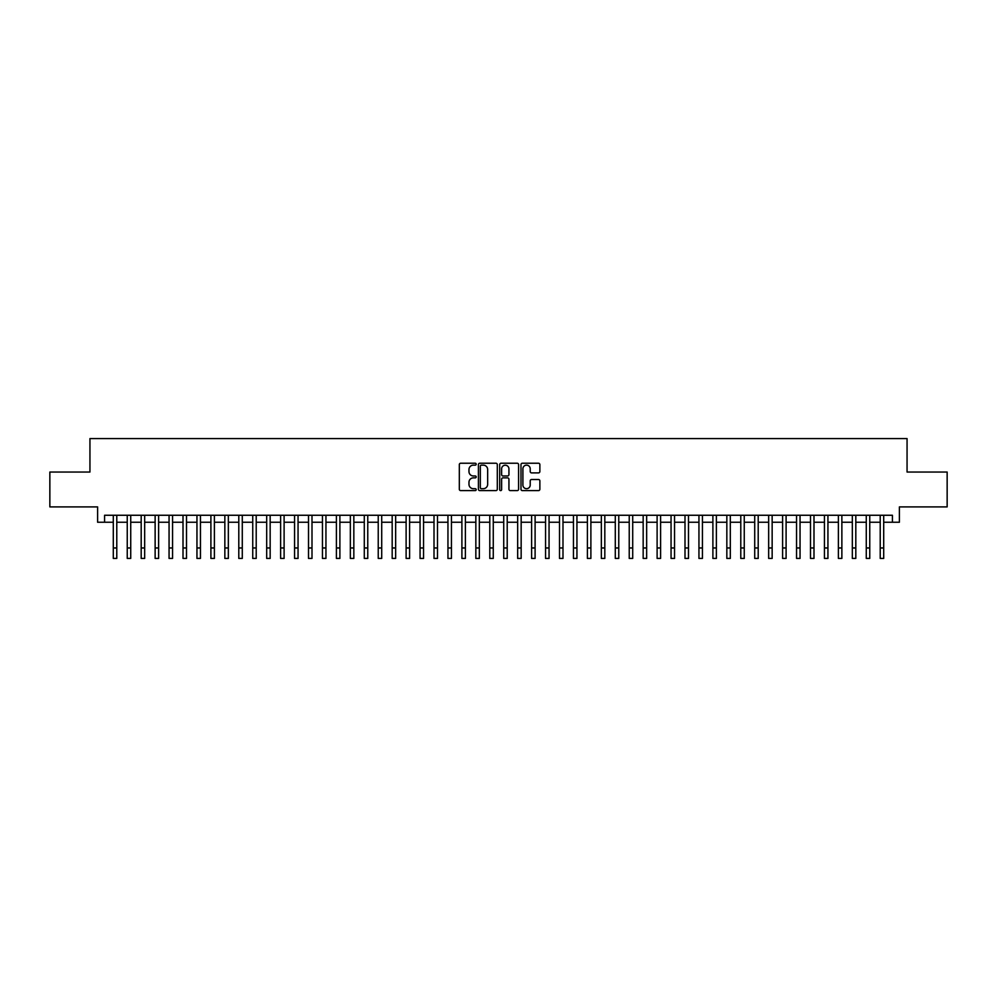 <?xml version="1.0" encoding="UTF-8"?>
<svg xmlns="http://www.w3.org/2000/svg" width="997" height="997" viewBox="0 0 997 997"><rect width="100%" height="100%" fill="white"/><g stroke="black" fill="none" stroke-linecap="round" stroke-linejoin="round"><path stroke-width="1.5" d="M476.192 464.191A0.96 0.96 0 0 0 475.233 463.231L460.689 463.231A1.371 1.371 0 0 0 459.318 464.602L459.318 489.24A1.371 1.371 0 0 0 460.689 490.611L475.233 490.611A0.96 0.96 0 0 0 476.192 489.652A0.96 0.96 0 0 0 475.233 488.692L473.351 488.692A4.374 4.374 0 0 1 468.976 484.318L468.976 482.261A4.374 4.374 0 0 1 473.351 477.875L475.233 477.875A0.96 0.96 0 0 0 476.192 476.927A0.96 0.96 0 0 0 475.233 475.968L473.351 475.968A4.374 4.374 0 0 1 468.976 471.581L468.976 469.525A4.374 4.374 0 0 1 473.351 465.15L475.233 465.15A0.96 0.96 0 0 0 476.192 464.191M538.505 472.89A1.371 1.371 0 0 0 539.863 471.519L539.863 464.602A1.371 1.371 0 0 0 538.505 463.231L522.353 463.231A1.371 1.371 0 0 0 520.982 464.602L520.982 489.24A1.371 1.371 0 0 0 522.353 490.611L538.505 490.611A1.371 1.371 0 0 0 539.863 489.24L539.863 480.89A1.371 1.371 0 0 0 538.505 479.52L531.588 479.52A1.371 1.371 0 0 0 530.217 480.89L530.217 485.028A3.664 3.664 0 0 1 526.553 488.692A3.664 3.664 0 0 1 522.902 485.028L522.902 468.814A3.664 3.664 0 0 1 526.553 465.15A3.664 3.664 0 0 1 530.217 468.814L530.217 471.519A1.371 1.371 0 0 0 531.588 472.89L538.505 472.89M104.585 522.241L104.585 515.262L892.415 515.262L892.415 522.241L899.394 522.241L899.394 506.9L947.15 506.9L947.15 472.042L907.058 472.042L907.058 438.58L89.942 438.58L89.942 472.042L49.85 472.042L49.85 506.9L97.606 506.9L97.606 522.241L113.297 522.241M497.304 464.602A1.371 1.371 0 0 0 495.933 463.231L479.781 463.231A1.371 1.371 0 0 0 478.41 464.602L478.41 489.24A1.371 1.371 0 0 0 479.781 490.611L495.933 490.611A1.371 1.371 0 0 0 497.304 489.24L497.304 464.602M501.067 463.231L517.219 463.231A1.371 1.371 0 0 1 518.59 464.602L518.59 489.24A1.371 1.371 0 0 1 517.219 490.611L510.302 490.611A1.371 1.371 0 0 1 508.931 489.24L508.931 479.245A1.371 1.371 0 0 0 507.573 477.875L502.987 477.875A1.371 1.371 0 0 0 501.616 479.245L501.616 489.652A0.96 0.96 0 0 1 500.656 490.611A0.96 0.96 0 0 1 499.696 489.652L499.696 464.602A1.371 1.371 0 0 1 501.067 463.231M116.786 522.241L127.242 522.241M130.732 522.241L141.188 522.241M144.665 522.241L155.133 522.241M158.61 522.241L169.066 522.241M172.556 522.241L183.012 522.241M186.501 522.241L196.957 522.241M200.447 522.241L210.903 522.241M214.392 522.241L224.848 522.241M228.338 522.241L238.794 522.241M242.283 522.241L252.74 522.241M256.217 522.241L266.685 522.241M270.162 522.241L280.618 522.241M284.108 522.241L294.564 522.241M298.053 522.241L308.509 522.241M311.999 522.241L322.455 522.241M325.944 522.241L336.4 522.241M339.89 522.241L350.346 522.241M353.835 522.241L364.291 522.241M367.768 522.241L378.237 522.241M381.714 522.241L392.182 522.241M395.659 522.241L406.115 522.241M409.605 522.241L420.061 522.241M423.551 522.241L434.007 522.241M437.496 522.241L447.952 522.241M451.442 522.241L461.898 522.241M465.387 522.241L475.843 522.241M479.333 522.241L489.789 522.241M493.266 522.241L503.734 522.241M507.211 522.241L517.667 522.241M521.157 522.241L531.613 522.241M535.102 522.241L545.558 522.241M549.048 522.241L559.504 522.241M562.993 522.241L573.449 522.241M576.939 522.241L587.395 522.241M590.885 522.241L601.341 522.241M604.818 522.241L615.286 522.241M618.763 522.241L629.232 522.241M632.709 522.241L643.165 522.241M646.654 522.241L657.11 522.241M660.6 522.241L671.056 522.241M674.545 522.241L685.001 522.241M688.491 522.241L698.947 522.241M702.436 522.241L712.892 522.241M716.382 522.241L726.838 522.241M730.315 522.241L740.783 522.241M744.261 522.241L754.717 522.241M758.206 522.241L768.662 522.241M772.152 522.241L782.608 522.241M786.097 522.241L796.553 522.241M800.043 522.241L810.499 522.241M813.988 522.241L824.444 522.241M827.934 522.241L838.39 522.241M841.867 522.241L852.335 522.241M855.812 522.241L866.268 522.241M869.758 522.241L880.214 522.241M883.703 522.241L892.415 522.241M481.289 465.15A0.96 0.96 0 0 0 480.33 466.11L480.33 487.732A0.96 0.96 0 0 0 481.289 488.692L483.271 488.692A4.374 4.374 0 0 0 487.658 484.318L487.658 469.525A4.374 4.374 0 0 0 483.271 465.15L481.289 465.15M508.931 468.877A3.664 3.664 0 0 0 505.28 465.225A3.664 3.664 0 0 0 501.616 468.877L501.616 474.597A1.371 1.371 0 0 0 502.987 475.968L507.573 475.968A1.371 1.371 0 0 0 508.931 474.597L508.931 468.877M113.297 547.964L116.786 547.964L116.786 558.42L113.297 558.42L113.297 515.262M116.786 547.964L116.786 515.262M127.242 558.42L130.732 558.42L127.242 558.42L127.242 515.262M130.732 558.42L130.732 515.262M141.188 558.42L144.665 558.42L141.188 558.42L141.188 515.262M144.665 558.42L144.665 515.262M155.133 558.42L158.61 558.42L155.133 558.42L155.133 515.262M158.61 558.42L158.61 515.262M169.066 558.42L172.556 558.42L169.066 558.42L169.066 515.262M172.556 558.42L172.556 515.262M183.012 558.42L186.501 558.42L183.012 558.42L183.012 515.262M186.501 558.42L186.501 515.262M196.957 558.42L200.447 558.42L196.957 558.42L196.957 515.262M200.447 558.42L200.447 515.262M210.903 558.42L214.392 558.42L210.903 558.42L210.903 515.262M214.392 558.42L214.392 515.262M224.848 558.42L228.338 558.42L224.848 558.42L224.848 515.262M228.338 558.42L228.338 515.262M238.794 558.42L242.283 558.42L238.794 558.42L238.794 515.262M242.283 558.42L242.283 515.262M252.74 558.42L256.217 558.42L252.74 558.42L252.74 515.262M256.217 558.42L256.217 515.262M266.685 558.42L270.162 558.42L266.685 558.42L266.685 515.262M270.162 558.42L270.162 515.262M280.618 558.42L284.108 558.42L280.618 558.42L280.618 515.262M284.108 558.42L284.108 515.262M294.564 558.42L298.053 558.42L294.564 558.42L294.564 515.262M298.053 558.42L298.053 515.262M308.509 558.42L311.999 558.42L308.509 558.42L308.509 515.262M311.999 558.42L311.999 515.262M322.455 558.42L325.944 558.42L322.455 558.42L322.455 515.262M325.944 558.42L325.944 515.262M336.4 558.42L339.89 558.42L336.4 558.42L336.4 515.262M339.89 558.42L339.89 515.262M350.346 558.42L353.835 558.42L350.346 558.42L350.346 515.262M353.835 558.42L353.835 515.262M364.291 558.42L367.768 558.42L364.291 558.42L364.291 515.262M367.768 558.42L367.768 515.262M378.237 558.42L381.714 558.42L378.237 558.42L378.237 515.262M381.714 558.42L381.714 515.262M392.182 558.42L395.659 558.42L392.182 558.42L392.182 515.262M395.659 558.42L395.659 515.262M406.115 558.42L409.605 558.42L406.115 558.42L406.115 515.262M409.605 558.42L409.605 515.262M420.061 558.42L423.551 558.42L420.061 558.42L420.061 515.262M423.551 558.42L423.551 515.262M434.007 558.42L437.496 558.42L434.007 558.42L434.007 515.262M437.496 558.42L437.496 515.262M447.952 558.42L451.442 558.42L447.952 558.42L447.952 515.262M451.442 558.42L451.442 515.262M461.898 558.42L465.387 558.42L461.898 558.42L461.898 515.262M465.387 558.42L465.387 515.262M475.843 558.42L479.333 558.42L475.843 558.42L475.843 515.262M479.333 558.42L479.333 515.262M489.789 558.42L493.266 558.42L489.789 558.42L489.789 515.262M493.266 558.42L493.266 515.262M503.734 558.42L507.211 558.42L503.734 558.42L503.734 515.262M507.211 558.42L507.211 515.262M517.667 558.42L521.157 558.42L517.667 558.42L517.667 515.262M521.157 558.42L521.157 515.262M531.613 558.42L535.102 558.42L531.613 558.42L531.613 515.262M535.102 558.42L535.102 515.262M545.558 558.42L549.048 558.42L545.558 558.42L545.558 515.262M549.048 558.42L549.048 515.262M559.504 558.42L562.993 558.42L559.504 558.42L559.504 515.262M562.993 558.42L562.993 515.262M573.449 558.42L576.939 558.42L573.449 558.42L573.449 515.262M576.939 558.42L576.939 515.262M587.395 558.42L590.885 558.42L587.395 558.42L587.395 515.262M590.885 558.42L590.885 515.262M601.341 558.42L604.818 558.42L601.341 558.42L601.341 515.262M604.818 558.42L604.818 515.262M615.286 558.42L618.763 558.42L615.286 558.42L615.286 515.262M618.763 558.42L618.763 515.262M629.232 558.42L632.709 558.42L629.232 558.42L629.232 515.262M632.709 558.42L632.709 515.262M643.165 558.42L646.654 558.42L643.165 558.42L643.165 515.262M646.654 558.42L646.654 515.262M657.11 558.42L660.6 558.42L657.11 558.42L657.11 515.262M660.6 558.42L660.6 515.262M671.056 558.42L674.545 558.42L671.056 558.42L671.056 515.262M674.545 558.42L674.545 515.262M685.001 558.42L688.491 558.42L685.001 558.42L685.001 515.262M688.491 558.42L688.491 515.262M698.947 558.42L702.436 558.42L698.947 558.42L698.947 515.262M702.436 558.42L702.436 515.262M712.892 558.42L716.382 558.42L712.892 558.42L712.892 515.262M716.382 558.42L716.382 515.262M726.838 558.42L730.315 558.42L726.838 558.42L726.838 515.262M730.315 558.42L730.315 515.262M740.783 558.42L744.261 558.42L740.783 558.42L740.783 515.262M744.261 558.42L744.261 515.262M754.717 558.42L758.206 558.42L754.717 558.42L754.717 515.262M758.206 558.42L758.206 515.262M768.662 558.42L772.152 558.42L768.662 558.42L768.662 515.262M772.152 558.42L772.152 515.262M782.608 558.42L786.097 558.42L782.608 558.42L782.608 515.262M786.097 558.42L786.097 515.262M796.553 558.42L800.043 558.42L796.553 558.42L796.553 515.262M800.043 558.42L800.043 515.262M810.499 558.42L813.988 558.42L810.499 558.42L810.499 515.262M813.988 558.42L813.988 515.262M824.444 558.42L827.934 558.42L824.444 558.42L824.444 515.262M827.934 558.42L827.934 515.262M838.39 558.42L841.867 558.42L838.39 558.42L838.39 515.262M841.867 558.42L841.867 515.262M852.335 558.42L855.812 558.42L852.335 558.42L852.335 515.262M855.812 558.42L855.812 515.262M866.268 558.42L869.758 558.42L866.268 558.42L866.268 515.262M869.758 558.42L869.758 515.262M880.214 558.42L883.703 558.42L880.214 558.42L880.214 515.262M883.703 558.42L883.703 515.262M127.242 547.964L130.732 547.964M141.188 547.964L144.665 547.964M155.133 547.964L158.61 547.964M169.066 547.964L172.556 547.964M183.012 547.964L186.501 547.964M196.957 547.964L200.447 547.964M210.903 547.964L214.392 547.964M224.848 547.964L228.338 547.964M238.794 547.964L242.283 547.964M252.74 547.964L256.217 547.964M266.685 547.964L270.162 547.964M280.618 547.964L284.108 547.964M294.564 547.964L298.053 547.964M308.509 547.964L311.999 547.964M322.455 547.964L325.944 547.964M336.4 547.964L339.89 547.964M350.346 547.964L353.835 547.964M364.291 547.964L367.768 547.964M378.237 547.964L381.714 547.964M392.182 547.964L395.659 547.964M406.115 547.964L409.605 547.964M420.061 547.964L423.551 547.964M434.007 547.964L437.496 547.964M447.952 547.964L451.442 547.964M461.898 547.964L465.387 547.964M475.843 547.964L479.333 547.964M489.789 547.964L493.266 547.964M503.734 547.964L507.211 547.964M517.667 547.964L521.157 547.964M531.613 547.964L535.102 547.964M545.558 547.964L549.048 547.964M559.504 547.964L562.993 547.964M573.449 547.964L576.939 547.964M587.395 547.964L590.885 547.964M601.341 547.964L604.818 547.964M615.286 547.964L618.763 547.964M629.232 547.964L632.709 547.964M643.165 547.964L646.654 547.964M657.11 547.964L660.6 547.964M671.056 547.964L674.545 547.964M685.001 547.964L688.491 547.964M698.947 547.964L702.436 547.964M712.892 547.964L716.382 547.964M726.838 547.964L730.315 547.964M740.783 547.964L744.261 547.964M754.717 547.964L758.206 547.964M768.662 547.964L772.152 547.964M782.608 547.964L786.097 547.964M796.553 547.964L800.043 547.964M810.499 547.964L813.988 547.964M824.444 547.964L827.934 547.964M838.39 547.964L841.867 547.964M852.335 547.964L855.812 547.964M866.268 547.964L869.758 547.964M880.214 547.964L883.703 547.964"/></g></svg>
